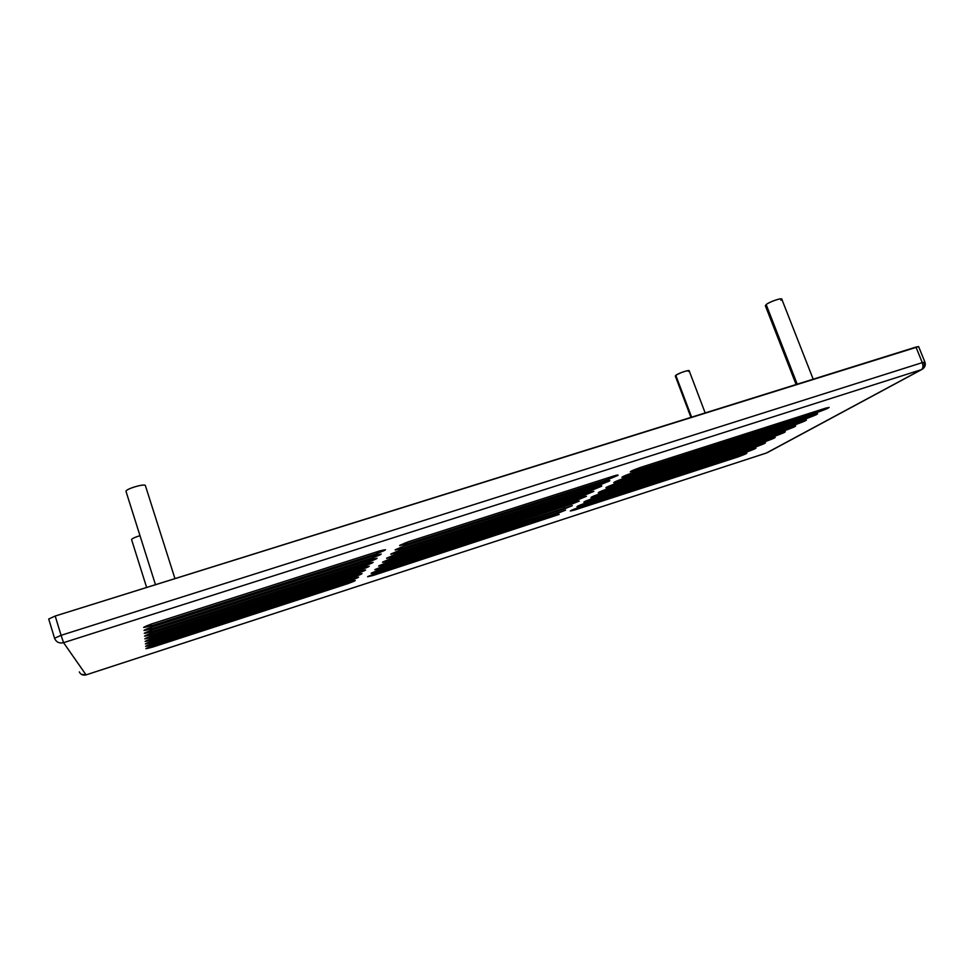 <?xml version="1.0" encoding="UTF-8"?>
<svg xmlns="http://www.w3.org/2000/svg" width="974" height="974" viewBox="0 0 974 974"><rect width="100%" height="100%" fill="white"/><g stroke="black" fill="none" stroke-linecap="round" stroke-linejoin="round"><path stroke-width="1.46" d="M86.053 674.872C82.948 675.615 80.708 674.629 79.32 671.914C80.708 674.629 82.948 675.615 86.053 674.872L766.465 453.007L921.355 369.67L63.566 642.67L86.077 674.885L766.684 452.922L86.053 674.872L63.566 642.67L921.355 369.67L766.331 453.044M586.458 496.29L582.355 496.923L390.379 558.845L382.587 562.083L388.102 561.024L578.361 499.601L586.458 496.29L578.361 499.601L577.911 498.359L578.361 499.601L388.102 561.024L387.689 559.77L388.102 561.024L382.514 562.266L390.379 558.845L582.355 496.923L586.458 496.29M776.229 435.707C785.263 432.359 787.138 431.312 781.866 432.578L606.778 489.045C597.586 492.467 596.185 493.38 602.577 491.785L776.229 435.707L775.779 434.538L776.229 435.707L602.577 491.785L602.176 490.701L602.577 491.785L598.279 492.734L606.778 489.045L781.866 432.578L785.288 431.799L776.229 435.707M361.524 569.595C370.814 566.125 371.484 565.419 363.546 567.501L152.114 635.693C142.728 639.236 142.752 639.735 152.188 637.179L361.524 569.595L361.086 568.292L361.524 569.595L152.188 637.179L151.761 635.815L152.188 637.179L144.834 638.834L152.114 635.693L363.546 567.501L369.304 566.211L361.524 569.595M593.872 491.371L589.757 491.98L394.604 554.815L386.654 558.126L392.242 557.067L585.618 494.743L593.872 491.371L585.618 494.743L585.143 493.465L585.618 494.743L392.242 557.067L391.792 555.777L392.242 557.067L386.568 558.321L394.604 554.815L589.757 491.98L593.872 491.371M786.444 430.021C795.636 426.6 797.572 425.516 792.264 426.77L614.557 483.993C605.195 487.487 603.746 488.424 610.199 486.817L786.444 430.021L785.969 428.803L786.444 430.021L610.199 486.817L609.797 485.709L610.199 486.817L605.865 487.779L614.557 483.993L792.264 426.77L795.697 426.003L786.444 430.021M365.201 565.784C374.661 562.241 375.355 561.511 367.295 563.605L151.981 632.93C142.411 636.546 142.435 637.057 152.054 634.476L365.201 565.784L364.739 564.421L365.201 565.784L152.054 634.476L151.603 633.051L152.054 634.476L144.554 636.144L151.981 632.93L367.295 563.605L373.139 562.315L365.201 565.784M369 561.828C378.642 558.212 379.373 557.457 371.179 559.563L151.834 630.056C142.07 633.745 142.107 634.281 151.92 631.663L369 561.828L368.525 560.415L369 561.828L151.92 631.663L151.445 630.178L151.92 631.663L144.262 633.344L151.834 630.056L371.179 559.563L377.108 558.272L369 561.828M796.988 424.128C806.35 420.658 808.359 419.538 803.002 420.78L622.617 478.758C613.072 482.325 611.575 483.299 618.1 481.68L796.988 424.128L796.501 422.874L796.988 424.128L618.1 481.68L617.686 480.547L618.1 481.68L613.73 482.641L622.617 478.758L803.002 420.78L806.472 420.013L796.988 424.128M601.555 486.269C602.504 485.515 601.116 485.709 597.415 486.854L398.963 550.627L390.854 554.023L396.515 552.976L593.129 489.727L601.555 486.269L593.129 489.727L592.642 488.388L593.129 489.727L396.515 552.976L396.065 551.637L396.515 552.976L390.769 554.23L398.963 550.627L597.415 486.854L601.555 486.269M372.957 557.712C382.782 554.023 383.537 553.244 375.209 555.363L151.688 627.073C141.729 630.835 141.766 631.396 151.774 628.741L372.957 557.712L372.458 556.251L372.957 557.712L151.774 628.741L151.287 627.195L151.774 628.741L143.969 630.446L151.688 627.073L375.209 555.363L381.236 554.072L372.957 557.712M807.896 418.053C817.442 414.498 819.511 413.341 814.13 414.571L630.957 473.327C621.242 476.968 619.683 477.978 626.282 476.371L807.896 418.053L807.385 416.738L807.896 418.053L626.282 476.371L625.856 475.19L626.282 476.371L621.862 477.321L630.957 473.327L814.13 414.571L817.612 413.816L807.896 418.053M609.517 480.986C610.503 480.206 609.115 480.389 605.353 481.546L403.504 546.292L395.225 549.762L400.959 548.727L600.909 484.516L609.517 480.986L600.909 484.516L600.398 483.141L600.909 484.516L400.959 548.727L400.484 547.339L400.959 548.727L395.127 549.981L403.504 546.292L605.353 481.546L609.517 480.986M377.06 553.451C387.08 549.689 387.859 548.873 379.41 551.016L151.53 623.969C141.376 627.816 141.4 628.388 151.615 625.71L377.06 553.451L376.536 551.929L377.06 553.451L151.615 625.71L151.116 624.103L151.615 625.71L143.653 627.414L151.53 623.969L379.41 551.016L385.509 549.713L377.06 553.451M819.195 411.746C828.911 408.13 831.066 406.937 825.635 408.155L639.614 467.715C629.691 471.416 628.084 472.475 634.768 470.856L819.195 411.746L818.659 410.395L819.195 411.746L634.768 470.856L634.317 469.638L634.768 470.856L630.312 471.806L639.614 467.715L825.635 408.155L829.13 407.4L819.195 411.746M617.772 475.507C618.794 474.691 617.394 474.874 613.571 476.043L408.216 541.788L399.754 545.343L405.574 544.308L608.969 479.123L617.772 475.507L608.969 479.123L608.446 477.686L608.969 479.123L405.574 544.308L405.074 542.871L405.574 544.308L399.657 545.574L408.216 541.788L613.571 476.043L617.772 475.507M579.287 501.05L575.208 501.695L386.313 562.729L378.679 565.894L384.121 564.835L571.348 504.288L579.287 501.05L571.348 504.288L570.91 503.083L571.348 504.288L384.121 564.835L383.707 563.629L384.121 564.835L378.606 566.077L386.313 562.729L575.208 501.695L579.287 501.05M766.355 441.222C775.231 437.935 777.045 436.912 771.81 438.178L599.266 493.928C590.232 497.288 588.88 498.177 595.199 496.57L766.355 441.222L765.917 440.09L766.355 441.222L595.199 496.57L594.81 495.535L595.199 496.57L590.938 497.531L599.266 493.928L771.81 438.178L775.207 437.411L766.355 441.222M357.982 573.284C367.101 569.875 367.746 569.193 359.942 571.251L152.248 638.36C143.032 641.829 143.056 642.304 152.321 639.796L357.982 573.284L357.555 572.018L357.982 573.284L152.321 639.796L151.907 638.469L152.321 639.796L145.102 641.428L152.248 638.36L359.942 571.251L365.615 569.973L357.982 573.284M354.56 576.839C363.521 573.491 364.142 572.846 356.447 574.879L152.382 640.916C143.324 644.325 143.348 644.788 152.443 642.304L354.56 576.839L354.159 575.622L354.56 576.839L152.443 642.304L152.054 641.026L152.443 642.304L145.357 643.936L152.382 640.916L356.447 574.879L362.048 573.613L354.56 576.839M756.786 446.555C765.503 443.328 767.269 442.342 762.07 443.62L591.997 498.651C583.122 501.951 581.819 502.803 588.053 501.208L756.786 446.555L756.372 445.459L756.786 446.555L588.053 501.208L587.687 500.198L588.053 501.208L583.84 502.17L591.997 498.651L762.07 443.62L765.454 442.841L756.786 446.555M572.347 505.664L382.392 566.478L374.893 569.583L380.274 568.512L572.347 505.664L564.567 508.818L564.153 507.661L564.567 508.818L380.274 568.512L379.872 567.343L380.274 568.512L374.82 569.753L382.392 566.478L572.347 505.664M351.261 580.273C360.051 576.998 360.66 576.365 353.075 578.386L152.504 643.388C143.604 646.736 143.628 647.174 152.565 644.727L351.261 580.273L350.859 579.104L351.261 580.273L152.565 644.727L152.188 643.497L152.565 644.727L145.601 646.346L152.504 643.388L353.075 578.386L358.602 577.119L351.261 580.273M747.521 451.729C756.092 448.551 757.796 447.602 752.634 448.88L584.96 503.229C576.243 506.468 574.977 507.296 581.149 505.701L747.521 451.729L747.107 450.67L747.521 451.729L581.149 505.701L580.796 504.715L581.149 505.701L576.973 506.663L584.96 503.229L752.634 448.88L756.007 448.101L747.521 451.729M565.638 510.108L378.606 570.107L371.24 573.15L376.548 572.067L565.638 510.108L558.005 513.213L557.603 512.093L558.005 513.213L376.548 572.067L376.171 570.947L376.548 572.067L371.179 573.309L378.606 570.107L565.638 510.108M348.059 583.596C356.703 580.37 357.3 579.761 349.824 581.77L152.626 645.786C143.884 649.061 143.909 649.488 152.687 647.077L348.059 583.596L347.681 582.464L348.059 583.596L152.687 647.077L152.309 645.884L152.687 647.077L145.844 648.672L152.626 645.786L349.824 581.77L355.267 580.504L348.059 583.596M738.523 456.745C746.961 453.628 748.616 452.703 743.491 453.981L578.154 507.649C569.583 510.826 568.353 511.63 574.465 510.047L738.523 456.745L738.134 455.71L738.523 456.745L574.465 510.047L574.124 509.098L574.465 510.047L570.314 511.009L578.154 507.649L743.491 453.981L746.839 453.202L738.523 456.745M559.149 514.418L374.941 573.613L367.722 576.584L372.957 575.512L559.149 514.418L372.957 575.512L372.579 574.417L372.957 575.512L367.648 576.742L374.941 573.613L559.149 514.418M918.628 346.598L55.201 616.031L61.07 635.328L54.556 638.25L61.07 635.328L55.201 616.031L915.974 347.073L922.281 362.632L924.898 362.097C925.86 364.982 924.971 367.381 922.256 369.268L921.355 369.67C923.096 368.342 923.401 365.993 922.281 362.632L61.07 635.328L63.566 642.67C59.487 643.607 56.553 642.304 54.739 638.774L54.739 638.774C56.553 642.304 59.487 643.607 63.566 642.67L61.07 635.328L922.281 362.632C923.401 365.993 923.096 368.342 921.355 369.67L922.256 369.268C924.363 367.77 924.935 365.615 923.997 362.791M924.898 362.097L922.281 362.632L915.974 347.073L918.616 346.574L924.898 362.097M55.201 616.031L48.712 619.014L55.201 616.031M54.739 638.774L48.712 619.014M690.931 417.383L675.311 376.037L675.81 375.331L691.625 417.176L675.81 375.331C681.35 372.238 685.793 370.692 689.154 370.717L705.176 412.939M146.636 587.456L131.587 539.633C132.038 538.585 134.838 537.271 139.988 535.663C134.838 537.271 132.038 538.585 131.587 539.633M796.099 384.523L765.345 305.726L766.161 304.57L797.231 384.17L766.161 304.57C769.326 301.903 781.477 297.63 781.757 299.079L813.193 379.19M688.63 371.459C692.429 368.683 678.902 372.762 675.81 375.331M780.904 300.26C786.079 296.461 770.495 300.99 766.161 304.57M126.06 491.553L155.475 584.692L126.011 491.407C125.232 489.094 144.87 483.214 145.382 485.6L174.955 578.605L145.382 485.6M145.418 485.746C145.82 482.994 125.244 488.985 126.011 491.407M921.94 369.438L767.427 452.581M86.077 674.897L81.268 674.288M48.712 619.001L54.556 638.238M155.475 584.692L126.048 491.529"/></g></svg>
